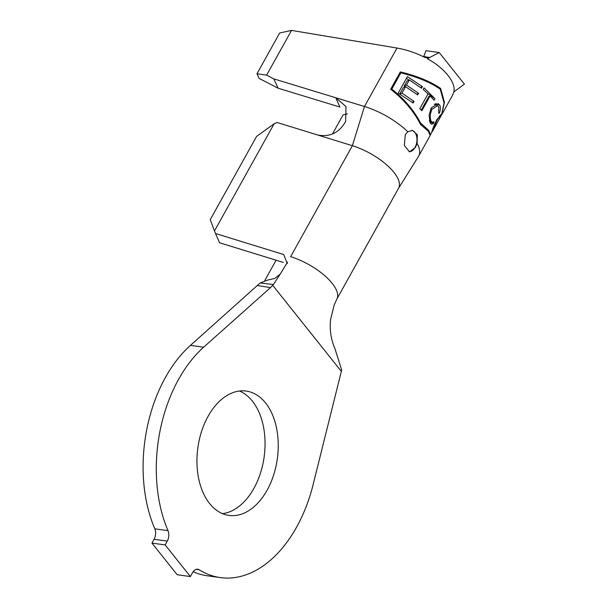<?xml version="1.0" encoding="UTF-8"?>
<svg xmlns="http://www.w3.org/2000/svg" width="608" height="608" viewBox="0 0 608 608"><rect width="100%" height="100%" fill="white"/><g stroke="black" fill="none" stroke-linecap="round" stroke-linejoin="round"><path stroke-width="0.91" d="M405.27 134.657L407.786 131.746L412.528 130.408L417.346 134.824L417.103 143.427L415.431 147.41L409.549 151.84L404.358 145.532L405.27 134.657M411.958 130.355A10.822 6.916 -82.1 0 1 415.059 147.356A10.822 6.916 -82.1 0 1 409.093 151.742M239.484 391.02A62.768 40.113 -82.1 0 1 253.886 488.399A62.768 40.113 -82.1 0 1 222.505 513.646M208.103 416.267A62.768 40.113 -82.1 0 1 246.202 391.073A62.768 40.113 -82.1 0 1 276.442 427.561A62.768 40.113 -82.1 0 1 267.079 490.23A62.768 40.113 -82.1 0 1 228.98 515.417A62.768 40.113 -82.1 0 1 198.74 478.937A62.768 40.113 -82.1 0 1 208.103 416.267M154.82 528.838L168.013 530.662A8.656 5.533 -82.1 0 1 167.284 541.105L154.09 539.273A8.656 5.533 97.9 0 0 154.82 528.838A125.529 80.218 -82.1 0 1 165.422 377.462A125.529 80.218 -82.1 0 1 190.471 345.367L260.163 282.956L267.733 280.052L274.854 278.434L280.242 274.056L273.44 284.514L270.514 287.614L257.587 285.555M168.013 530.662A125.529 80.218 -82.1 0 1 178.615 379.286A125.529 80.218 -82.1 0 1 203.657 347.191L270.514 287.614M440.238 89.171C430.456 82.384 417.331 76.942 400.854 72.846L391.803 89.102C404.799 99.461 414.512 111.028 420.956 123.804L420.561 124.518C413.949 111.439 403.978 99.682 390.648 89.239L400.3 71.904C417.164 75.992 430.608 81.51 440.633 88.456L440.238 89.171L444.068 103.041L441.514 115.072L440.359 117.154L441.256 115.262L440.344 114.866M441.712 114.714L444.463 102.311L440.633 88.456L437.053 87.035M420.561 124.518L428.382 131.206L430.13 135.538L418.654 156.157A48.48 19.357 29.1 0 1 418.448 156.507L398.4 188.495M417.103 143.427A48.48 19.357 29.1 0 1 418.654 156.157M441.917 114.357L452.534 95.289L453.91 91.816M439.219 52.531L427.325 58.763C444.152 67.541 456.448 82.969 453.766 91.922L464.436 84.155L439.219 52.531L426.026 50.7L423.708 56.521L429.628 57.486L429.18 57.79M256.994 73.75L266.623 75.149L273.858 78.88L278.076 88.198L259.107 78.409L256.994 73.75L279.672 33.014L291.528 30.4L397.009 48.047C406.63 49.704 416.032 52.904 425.228 57.638L429.628 57.486L429.012 57.844M273.858 78.88L364.473 106.499A48.48 19.357 29.1 0 1 407.786 131.746M397.009 48.047L364.473 106.499L352.382 145.707L290.624 256.675A41.557 16.591 -150.9 0 1 336.817 299.159L398.574 188.199A41.557 16.591 -150.9 0 0 352.382 145.707L277.187 122.512L274.147 123.758L214.457 231.002L219.541 242.759L283.298 262.428M430.274 135.158L431.536 132.749C432.372 129.565 434.097 125.271 436.726 119.875L441.248 114.41L441.256 115.262M431.27 107.836L438.231 103.626L439.835 105.29C440.671 107.19 440.534 109.767 439.432 113.027L438.687 113.278L438.877 106.978L437.616 105.701L432.083 109.159C430.023 113.749 429.696 117.716 431.102 121.068L432.136 122.261L433.96 121.775L433.595 123.508L431.399 124.237L430.137 122.732L429.073 115.269L431.27 107.836M423.168 89.475L428.078 93.822L419.778 108.688L421.853 110.747L430.152 95.889L434.044 100.297L434.933 98.694L424.065 87.871L423.168 89.475M398.21 93.108L413.136 103.003L414.048 101.376L401.956 93.123L405.566 86.663L417.658 94.916L418.555 93.305L406.471 85.052L409.351 79.899L421.534 88.236L422.438 86.61L407.413 76.638L398.21 93.108M430.525 134.824L428.784 130.5L419.117 121.699M347.396 113.848L343.041 114.95L332.416 134.049M276.093 260.201L264.814 280.47M287.295 263.659L283.7 254.539L215.422 233.48M274.147 123.758L256.584 136.42L210.262 219.64L214.457 231.002M336.817 299.159L334.202 304.912L330.57 319.451C329.544 329.878 330.95 339.446 334.788 348.156L341.666 370.067L313.15 484.508A125.529 80.218 -82.1 0 1 220.377 577.592A125.529 80.218 -82.1 0 1 199.211 569.787L196.202 569.369M260.163 282.956L273.44 284.514M287.531 262.124L280.242 274.056M220.377 577.592L207.184 575.768A125.529 80.218 -82.1 0 1 193.131 571.74M151.962 543.104L177.179 574.727L190.372 576.559L165.156 544.928L151.962 543.104L154.09 539.273M167.284 541.105L165.156 544.928M199.211 569.787A8.656 5.533 -82.1 0 0 197.752 569.255A8.656 5.533 -82.1 0 0 192.5 572.728L190.372 576.559M278.076 88.198L339.925 107.046L335.753 97.744L345.998 106.544L345.64 121.425C339.241 132.825 329.893 137.34 317.596 134.976M291.528 30.4L266.623 75.149M439.432 113.027L438.832 112.761M435.541 103.687L435.472 104.758M439.835 105.29L435.86 103.58M433.595 123.508L429.78 121.858M431.102 121.068L429.332 120.3M432.083 109.159L430.859 108.634M440.298 116.994C440.412 115.52 439.242 116.766 436.795 120.726L432.288 131.647L439.31 119.039L440.298 116.994L440.306 116.333L439.364 115.908M436.795 120.726L436.369 120.544M440.473 89.665L440.633 88.456M421.914 125.514L420.956 123.804M430.152 95.889L428.792 96.535L421.215 110.101M427.888 93.64L434.933 98.694M414.048 101.376L412.194 102.266M401.956 93.123L399.935 94.088M405.566 86.663L403.256 87.765L399.775 93.997M418.555 93.305L416.716 94.187M406.471 85.052L404.153 86.154L405.141 86.86M409.351 79.899L407.033 81.008L404.153 86.154M422.438 86.61L420.584 87.499M406.471 78.333L408.941 80.096M391.803 89.102L390.99 89.498L399.996 73.256L400.854 72.846M401.66 73.036L400.026 72.39M190.471 345.367L203.657 347.191M272.779 285.403L341.369 371.42M432.136 122.269L429.544 121.152M437.623 105.686L434.203 104.211"/></g></svg>
